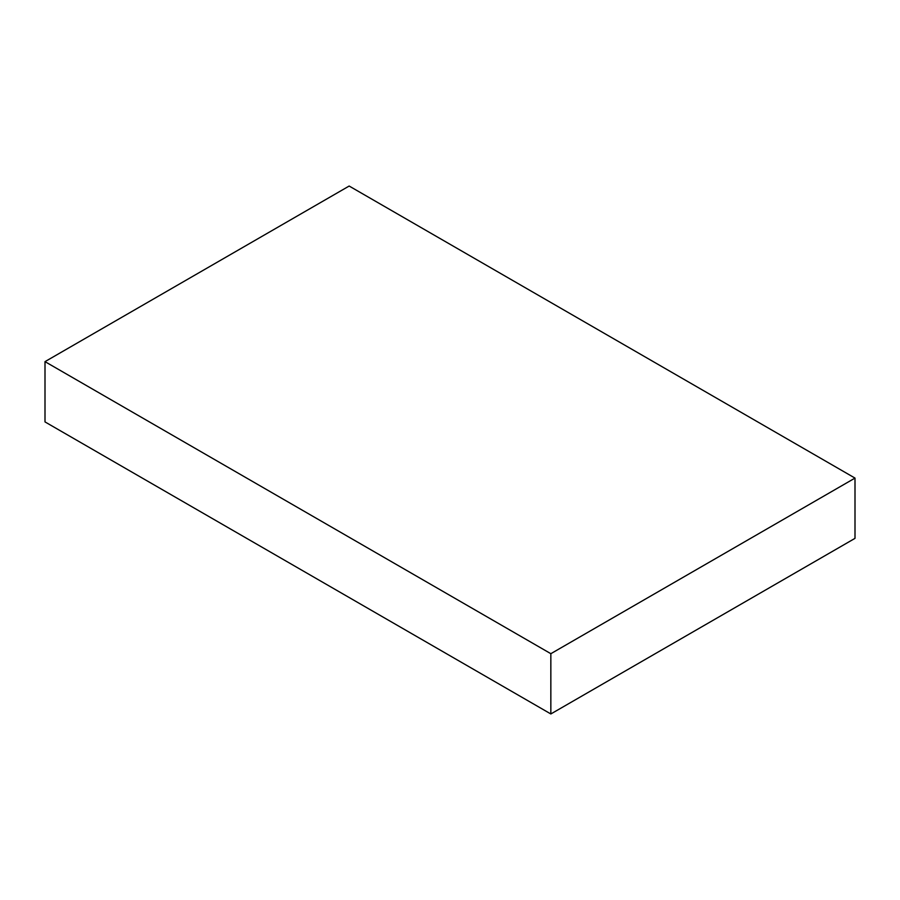 <?xml version="1.0" encoding="UTF-8"?>
<svg xmlns="http://www.w3.org/2000/svg" width="900" height="900" viewBox="0 0 900 900"><rect width="100%" height="100%" fill="white"/><g stroke="black" fill="none" stroke-linecap="round" stroke-linejoin="round"><path stroke-width="1.35" d="M550.845 713.959L45 421.909L45 361.642L349.155 186.041L855 478.091L855 538.358L550.845 713.959L550.845 653.692L45 361.642M855 478.091L550.845 653.692"/></g></svg>
